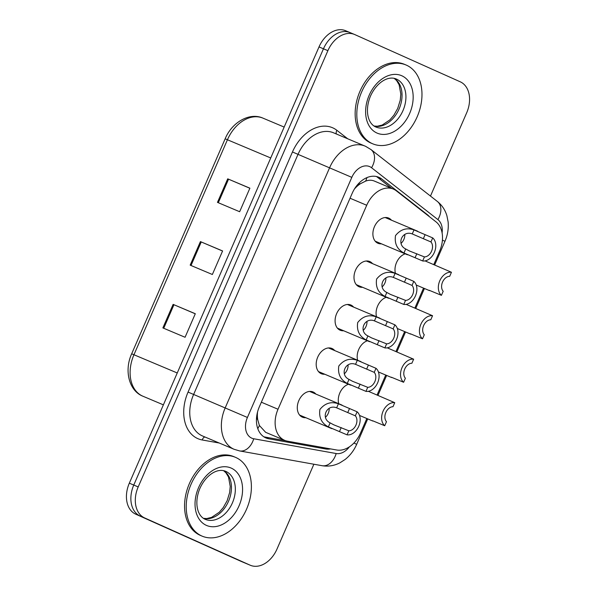 <?xml version="1.0" encoding="UTF-8"?>
<svg xmlns="http://www.w3.org/2000/svg" width="596" height="596" viewBox="0 0 596 596"><rect width="100%" height="100%" fill="white"/><g stroke="black" fill="none" stroke-linecap="round" stroke-linejoin="round"><path stroke-width="0.89" d="M362.547 287.294A13.693 9.73 -67.1 0 1 359.097 286.765A13.693 9.73 -67.1 0 1 358.956 286.706A13.693 9.73 -67.1 0 1 355.492 270.271A13.693 9.73 -67.1 0 1 369.736 261.532A13.693 9.73 -67.1 0 1 369.87 261.592A13.693 9.73 -67.1 0 1 372.522 263.641M343.646 330.765A13.693 9.73 -67.1 0 1 340.197 330.236A13.693 9.73 -67.1 0 1 340.055 330.177A13.693 9.73 -67.1 0 1 336.591 313.742A13.693 9.73 -67.1 0 1 350.835 305.003A13.693 9.73 -67.1 0 1 350.97 305.063A13.693 9.73 -67.1 0 1 353.622 307.104M324.745 374.228A13.693 9.73 -67.1 0 1 321.296 373.707A13.693 9.73 -67.1 0 1 321.155 373.64A13.693 9.73 -67.1 0 1 317.69 357.213A13.693 9.73 -67.1 0 1 331.935 348.474A13.693 9.73 -67.1 0 1 332.069 348.533A13.693 9.73 -67.1 0 1 334.721 350.575M305.845 417.699A13.693 9.73 -67.1 0 1 302.395 417.17A13.693 9.73 -67.1 0 1 302.254 417.111A13.693 9.73 -67.1 0 1 298.79 400.676A13.693 9.73 -67.1 0 1 313.027 391.945A13.693 9.73 -67.1 0 1 313.168 392.004A13.693 9.73 -67.1 0 1 315.82 394.045M381.447 243.824A13.693 9.73 -67.1 0 1 377.998 243.295A13.693 9.73 -67.1 0 1 377.857 243.235A13.693 9.73 -67.1 0 1 374.392 226.8A13.693 9.73 -67.1 0 1 388.637 218.061A13.693 9.73 -67.1 0 1 388.778 218.129A13.693 9.73 -67.1 0 1 391.423 220.17M433.776 264.572L439.617 251.14A25.673 18.245 112.9 0 0 435.937 221.794L396.34 190.832A25.673 18.245 112.9 0 0 393.598 189.178A25.673 18.245 112.9 0 0 393.338 189.066A25.673 18.245 112.9 0 0 366.711 205.262L278.019 409.243A25.673 18.245 112.9 0 0 284.702 440.355A25.673 18.245 112.9 0 0 287.481 441.182L336.71 450.002A25.673 18.245 112.9 0 0 360.55 432.987L366.838 418.526M256.638 416.775A8.56 6.079 112.9 0 0 257.77 419.867L259.372 425.462L265.652 432.323L284.702 440.355M393.338 189.066L374.571 181.154C371.792 179.932 368.797 179.925 365.609 181.132L360.461 183.702A8.56 6.079 112.9 0 0 357.235 185.088M354.426 189.014A25.673 18.245 -67.1 0 1 360.461 183.702M257.77 419.867A25.673 18.245 -67.1 0 1 257.546 411.955M377.074 394.984L385.739 375.055M395.975 351.513L404.639 331.585M414.876 308.043L423.54 288.114M376.523 316.759A13.693 9.73 -67.1 0 1 386.282 297.3M357.615 360.23A13.693 9.73 -67.1 0 1 367.382 340.763M338.714 403.701A13.693 9.73 -67.1 0 1 348.481 384.234M395.424 273.296A13.693 9.73 -67.1 0 1 405.183 253.829M313.876 464.232L276.984 549.08A25.673 18.245 -67.1 0 1 250.357 565.276L245.917 563.406A25.673 18.245 -67.1 0 1 245.656 563.294L140.179 516.054A25.673 18.245 -67.1 0 1 133.757 485.055L323.457 48.79A25.673 18.245 -67.1 0 1 350.083 32.594L345.643 30.724A25.673 18.245 -67.1 0 0 319.016 46.92L129.325 483.185A25.673 18.245 -67.1 0 0 135.739 514.184L241.216 561.425A25.673 18.245 -67.1 0 0 241.484 561.536L245.917 563.406A25.673 18.245 -67.1 0 1 245.656 563.294L140.179 516.054A25.673 18.245 -67.1 0 1 133.757 485.055L323.457 48.79A25.673 18.245 -67.1 0 1 350.083 32.594A25.673 18.245 -67.1 0 1 350.344 32.706M162.879 327.912L185.065 337.269L195.302 313.727L173.116 304.377L162.879 327.912M195.272 313.801L173.116 304.377M217.473 202.372L239.652 211.722L249.888 188.18L227.709 178.83L217.473 202.372M249.858 188.254L227.709 178.83M190.176 265.145L212.362 274.495L222.599 250.953L200.412 241.603L190.176 265.145M222.561 251.028L200.412 241.603M429.463 216.728A25.673 18.245 112.9 0 0 427.287 214.612L381.745 179.009A25.673 18.245 112.9 0 0 379.011 177.355A25.673 18.245 112.9 0 0 378.751 177.243A25.673 18.245 112.9 0 0 352.124 193.439L259.327 406.859A25.673 18.245 112.9 0 0 266.01 437.971A25.673 18.245 112.9 0 0 268.789 438.79L325.401 448.937A25.673 18.245 112.9 0 0 330.594 448.907M250.357 565.276A25.673 18.245 -67.1 0 1 250.096 565.164L144.612 517.924A25.673 18.245 -67.1 0 1 138.197 486.925L327.889 50.66A25.673 18.245 -67.1 0 1 354.516 34.464A25.673 18.245 -67.1 0 1 354.784 34.575L460.261 81.816A25.673 18.245 -67.1 0 1 466.675 112.815L430.476 196.069M285.827 440.772L264.356 436.92A25.673 18.245 -67.1 0 1 263.872 436.831M376.441 176.513A25.673 18.245 -67.1 0 1 377.313 177.139L391.654 188.351M422.668 260.959L403.961 253.017C397.152 249.381 394.336 243.578 395.506 235.599C400.542 229.304 406.71 227.404 414.004 229.907L432.703 237.901A12.836 9.126 112.9 0 1 434.35 252.413A12.836 9.126 112.9 0 1 422.668 260.959L424.434 256.913A8.56 6.079 112.9 0 0 431.571 251.169A8.56 6.079 112.9 0 0 430.938 241.946L412.253 233.937C402.278 229.929 395.982 244.42 405.712 248.979L409.392 250.961M375.212 241.194L407.455 254.783M385.18 217.54L417.692 231.241M430.938 241.946L432.703 237.901M401.093 243.347A8.56 6.079 112.9 0 0 404.796 234.481M409.161 250.856L424.434 256.913M429.217 290.289L441.42 295.325A12.836 9.126 112.9 0 1 439.773 280.813A12.836 9.126 112.9 0 1 451.448 272.26L425.06 260.899M451.448 272.26L449.689 276.313A8.56 6.079 112.9 0 0 442.552 282.057A8.56 6.079 112.9 0 0 443.186 291.28L441.42 295.325M372.336 143.643A42.785 30.411 -67.1 0 1 361.504 92.283A42.785 30.411 -67.1 0 1 406.018 64.986A42.785 30.411 -67.1 0 1 406.457 65.173A42.785 30.411 -67.1 0 1 417.282 116.533A42.785 30.411 -67.1 0 1 372.776 143.83A42.785 30.411 -67.1 0 1 372.336 143.643M372.776 143.83L371.107 143.129A42.785 30.411 -67.1 0 1 370.675 142.943A42.785 30.411 -67.1 0 1 359.842 91.583A42.785 30.411 -67.1 0 1 404.349 64.286L406.018 64.986M403.768 304.429L385.061 296.48C378.251 292.852 375.435 287.048 376.605 279.07C381.641 272.774 387.81 270.875 395.103 273.378L413.795 281.364A12.836 9.126 112.9 0 1 415.449 295.884A12.836 9.126 112.9 0 1 403.768 304.429L405.533 300.384A8.56 6.079 112.9 0 0 412.67 294.64A8.56 6.079 112.9 0 0 412.037 285.417L393.353 277.408C383.377 273.4 377.074 287.89 386.811 292.45L390.484 294.431M356.311 284.657L388.555 298.253M366.279 261.003L398.784 274.711M412.037 285.417L413.795 281.364M382.192 286.818A8.56 6.079 112.9 0 0 385.888 277.952M390.261 294.327L405.533 300.384M384.867 347.9L366.16 339.951C359.351 336.315 356.535 330.512 357.704 322.54C362.74 316.245 368.902 314.345 376.203 316.841L394.895 324.835A12.836 9.126 112.9 0 1 396.549 339.355A12.836 9.126 112.9 0 1 384.867 347.9L386.625 343.855A8.56 6.079 112.9 0 0 393.77 338.111A8.56 6.079 112.9 0 0 393.137 328.88L374.452 320.879C364.476 316.871 358.174 331.361 367.911 335.921L371.584 337.895M337.41 328.128L369.654 341.724M347.379 304.474L379.883 318.182M393.137 328.88L394.895 324.835M363.292 330.288A8.56 6.079 112.9 0 0 366.987 321.423M371.353 337.798L386.625 343.855M365.966 391.371L347.259 383.422C340.45 379.786 337.634 373.983 338.804 366.011C343.84 359.716 350.001 357.816 357.302 360.312L375.994 368.306A12.836 9.126 112.9 0 1 377.64 382.826A12.836 9.126 112.9 0 1 365.966 391.371L367.725 387.325A8.56 6.079 112.9 0 0 374.869 381.582A8.56 6.079 112.9 0 0 374.236 372.351L355.551 364.35C345.576 360.342 339.273 374.832 349.01 379.391L352.683 381.365M318.502 371.599L350.746 385.195M328.478 347.945L360.982 361.653M374.236 372.351L375.994 368.306M344.391 373.759A8.56 6.079 112.9 0 0 348.086 364.894M352.452 381.269L367.725 387.325M347.066 434.842L328.359 426.892C321.549 423.257 318.733 417.453 319.903 409.482C324.939 403.187 331.1 401.287 338.401 403.783L357.093 411.776A12.836 9.126 112.9 0 1 358.74 426.289A12.836 9.126 112.9 0 1 347.066 434.842L348.824 430.796A8.56 6.079 112.9 0 0 355.968 425.052A8.56 6.079 112.9 0 0 355.335 415.822L336.651 407.82C326.675 403.805 320.372 418.303 330.11 422.855L333.782 424.836M299.602 415.069L331.845 428.666M309.577 391.416L342.082 405.124M355.335 415.822L357.093 411.776M325.49 417.23A8.56 6.079 112.9 0 0 329.186 408.357M333.551 424.739L348.824 430.796M410.316 333.76L422.519 338.796A12.836 9.126 112.9 0 1 420.873 324.284A12.836 9.126 112.9 0 1 432.547 315.731L406.159 304.37M432.547 315.731L430.789 319.776A8.56 6.079 112.9 0 0 423.652 325.528A8.56 6.079 112.9 0 0 424.277 334.751L422.519 338.796M391.416 377.231L403.619 382.267A12.836 9.126 112.9 0 1 401.972 367.754A12.836 9.126 112.9 0 1 413.646 359.202L387.258 347.84M413.646 359.202L411.888 363.247A8.56 6.079 112.9 0 0 404.751 368.991A8.56 6.079 112.9 0 0 405.377 378.222L403.619 382.267M372.507 420.702L384.718 425.738A12.836 9.126 112.9 0 1 383.072 411.218A12.836 9.126 112.9 0 1 394.746 402.673L368.358 391.311M394.746 402.673L392.988 406.718A8.56 6.079 112.9 0 0 385.85 412.462A8.56 6.079 112.9 0 0 386.476 421.692L384.718 425.738M201.746 535.968A42.785 30.411 -67.1 0 1 190.914 484.615A42.785 30.411 -67.1 0 1 235.427 457.311A42.785 30.411 -67.1 0 1 235.867 457.505A42.785 30.411 -67.1 0 1 246.699 508.857A42.785 30.411 -67.1 0 1 202.186 536.162A42.785 30.411 -67.1 0 1 201.746 535.968M202.186 536.162L200.524 535.454A42.785 30.411 -67.1 0 1 200.085 535.268A42.785 30.411 -67.1 0 1 189.252 483.907A42.785 30.411 -67.1 0 1 233.766 456.611L235.427 457.311M257.807 428.695A25.673 17.828 -79.8 0 0 259.372 425.462M365.609 181.132A25.673 17.731 -52 0 0 366.965 177.593M350.038 198.23L366.711 205.262M261.346 402.211L278.019 409.243M270.726 157.97L225.154 138.801C231.963 122.195 249.627 112.085 262.955 118.135A34.225 24.332 112.9 0 0 227.448 139.725L133.966 354.717A34.225 24.332 112.9 0 0 142.876 396.206C128.959 390.797 124.013 370.421 131.671 353.793L177.243 372.969M129.325 483.185L138.197 486.925M135.739 514.184L144.612 517.924M319.016 46.92L327.889 50.66M241.216 561.425L250.096 565.164M191.018 265.496L201.247 241.954M218.307 202.722L228.544 179.187M163.721 328.269L173.958 304.727M442.098 232.924A17.113 12.166 112.9 0 0 437.896 219.596L371.569 167.744A17.113 12.166 112.9 0 0 369.743 166.642A17.113 12.166 112.9 0 0 351.819 177.362L247.415 417.461A17.113 12.166 112.9 0 0 251.698 438.127A17.113 12.166 112.9 0 0 253.725 438.753L336.181 453.534A17.113 12.166 112.9 0 0 349.383 446.844M253.725 438.753A17.113 11.883 -79.8 0 1 239.614 450.926L234.131 449.302A34.225 24.332 -67.1 0 1 233.781 449.146A34.225 24.332 -67.1 0 1 225.221 407.813L329.618 167.714A34.225 24.332 -67.1 0 1 365.125 146.117A34.225 24.332 -67.1 0 1 365.475 146.273M219.246 443.022L202.26 439.982A38.502 27.371 -67.1 0 1 188.06 392.079L292.457 151.973L351.819 177.362M292.457 151.973A38.502 27.371 -67.1 0 1 332.791 127.849A38.502 27.371 -67.1 0 1 336.896 130.33L347.699 138.771M371.569 167.744A17.113 11.823 -52 0 0 371.017 149.581L365.646 146.348L333.514 132.789A34.225 24.332 112.9 0 0 298.007 154.386L193.611 394.485A34.225 24.332 112.9 0 0 202.171 435.818A34.225 24.332 112.9 0 0 202.521 435.974L234.131 449.302M247.415 417.461L188.06 392.079M202.26 439.982A4.276 2.973 100.2 0 1 204.89 436.972M336.382 134.003A4.276 2.958 128 0 1 336.896 130.33M239.614 450.926L322.064 465.7A17.113 11.883 -79.8 0 0 336.181 453.534M353.927 443.022L356.676 444.333L367.732 418.899M442.418 240.099L444.951 241.313C447.693 234.966 448.743 228.462 448.103 221.779L446.881 215.663C445.123 209.867 441.941 205.128 437.345 201.441L371.017 149.581M437.896 219.596A17.113 11.823 -52 0 0 437.345 201.441M377.313 177.139L381.745 179.009M426.14 214.128L427.287 214.612M321.423 447.261L325.401 448.937M264.356 436.92L268.789 438.79M403.961 253.017L405.712 248.979M412.253 233.937L414.004 229.907M423.331 238.735L425.09 234.69M415.062 257.755L416.827 253.71M375.934 127.037L375.718 126.948C367.747 123.536 364.812 110.387 370.183 96.783C376.061 83.045 387.653 75.349 396.198 78.97A26.082 18.536 -67.1 0 1 396.467 79.089A26.082 18.536 -67.1 0 1 403.067 110.394A26.082 18.536 -67.1 0 1 375.934 127.037A26.082 18.536 -67.1 0 1 375.756 126.963M376.948 133.035A31.215 22.186 -67.1 0 1 369.14 95.338A31.215 22.186 -67.1 0 1 401.838 75.781A31.215 22.186 -67.1 0 1 409.646 113.478A31.215 22.186 -67.1 0 1 376.948 133.035M394.291 78.374A26.082 18.536 -67.1 0 1 399.268 108.569A26.082 18.536 -67.1 0 1 374.169 126.091M385.061 296.48L386.811 292.45M393.353 277.408L395.103 273.378M404.431 282.206L406.189 278.161M396.161 301.226L397.927 297.18M366.16 339.951L367.911 335.921M374.452 320.879L376.203 316.841M385.53 325.677L387.288 321.631M377.261 344.697L379.019 340.644M347.259 383.422L349.01 379.391M355.551 364.35L357.302 360.312M366.629 369.147L368.388 365.102M358.36 388.167L360.118 384.115M328.359 426.892L330.11 422.855M336.651 407.82L338.401 403.783M347.729 412.618L349.487 408.573M339.459 431.631L341.217 427.585M205.344 519.362L205.128 519.272C197.164 515.86 194.221 502.711 199.593 489.115C205.471 475.377 217.063 467.674 225.608 471.302A26.082 18.536 -67.1 0 1 225.877 471.414A26.082 18.536 -67.1 0 1 232.477 502.726A26.082 18.536 -67.1 0 1 205.344 519.362A26.082 18.536 -67.1 0 1 205.166 519.287M206.358 525.359A31.215 22.186 -67.1 0 1 198.557 487.662A31.215 22.186 -67.1 0 1 231.255 468.113A31.215 22.186 -67.1 0 1 239.056 505.803A31.215 22.186 -67.1 0 1 206.358 525.359M223.701 470.698A26.082 18.536 -67.1 0 1 228.678 500.901A26.082 18.536 -67.1 0 1 203.579 518.416M131.671 353.793L225.154 138.801M142.876 396.206L163.386 404.848M262.955 118.135L284.165 127.075M354.516 34.464L350.083 32.594M322.064 465.7C328.232 466.72 334.177 465.767 339.891 462.839L345.159 459.456C350.18 455.448 354.024 450.405 356.676 444.333M377.968 395.357L386.633 375.435M396.869 351.893L405.533 331.965M415.77 308.423L424.434 288.494M434.67 264.952L444.951 241.313M429.463 290.61L416.232 285.03M394.18 78.344L396.578 80.512L399.111 84.744L400.825 94.131L400.244 100.21L397.733 108.39L393.814 115.319L389.851 119.923L382.185 125.063L377.328 126.233L374.072 126.024M410.562 334.08L397.331 328.5M391.661 377.551L378.43 371.971M372.753 421.022L359.53 415.442M223.589 470.676L225.988 472.844L228.529 477.076L230.235 486.455L229.654 492.534L227.143 500.714L223.224 507.643L219.268 512.247L211.595 517.388L206.738 518.557L203.489 518.356"/></g></svg>

